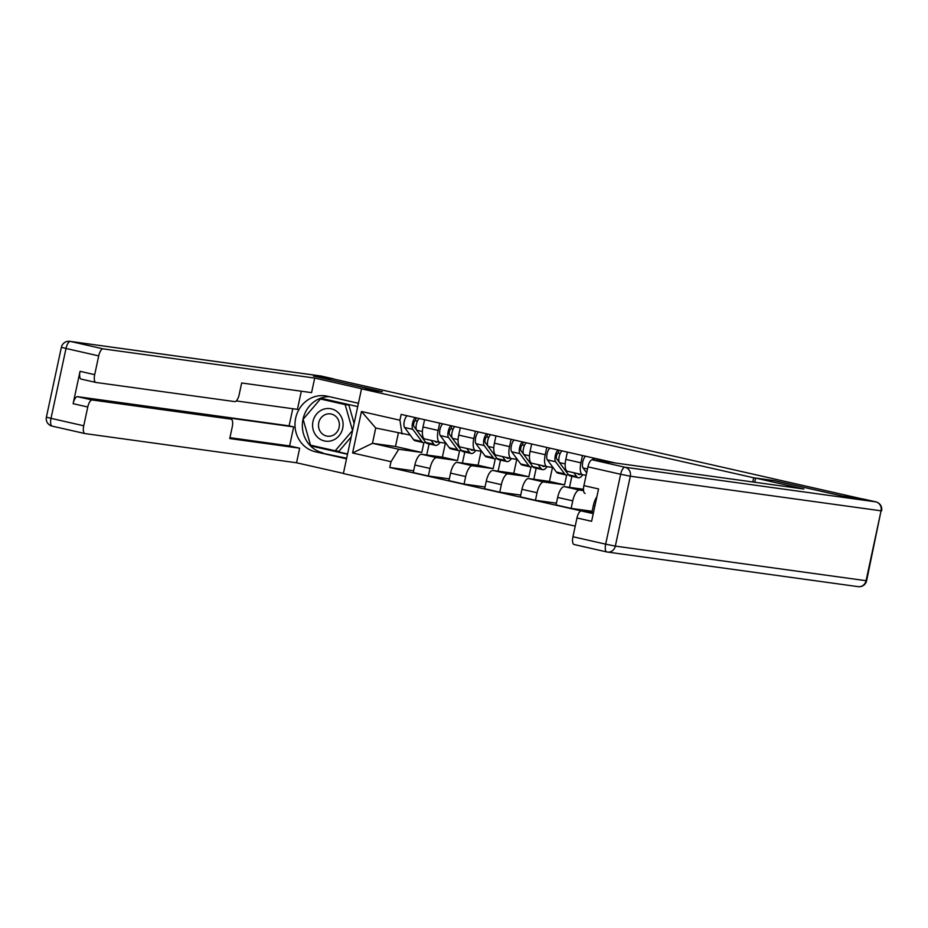 <?xml version="1.0" encoding="UTF-8"?>
<svg xmlns="http://www.w3.org/2000/svg" width="928" height="928" viewBox="0 0 928 928"><rect width="100%" height="100%" fill="white"/><g stroke="black" fill="none" stroke-linecap="round" stroke-linejoin="round"><path stroke-width="1.39" d="M774.497 480.681L842.694 496.132L861.242 498.684L332.676 378.798L314.128 376.234L382.313 391.709L361.526 388.832L343.372 473.547L575.221 526.13M774.509 480.658L753.722 477.792L361.526 388.832M445.382 443.12L442.378 457.133L421.59 454.268A11.623 4.315 102.8 0 0 414.874 465.032L413.262 472.561L428.353 475.994L429.977 468.454A11.623 4.315 -77.2 0 1 436.694 457.69L457.481 460.555L459.58 450.753M445.927 443.201L439.976 442.378A11.623 4.315 -77.2 0 1 439.849 442.354A11.623 4.315 -77.2 0 1 438.132 430.43L423.029 426.996A11.623 4.315 102.8 0 0 424.746 438.932A11.623 4.315 102.8 0 0 424.873 438.956L439.71 442.32M423.029 426.996L424.583 419.711M449.338 478.883L428.353 475.994M464.789 452.006L462.411 463.072M438.132 430.43L439.686 423.133M481.075 451.217L478.082 465.23L457.295 462.364A11.623 4.315 102.8 0 0 450.567 473.129L448.955 480.658L464.058 484.091L465.67 476.551A11.623 4.315 -77.2 0 1 472.387 465.786L493.174 468.652L495.285 458.85M460.288 427.808L458.722 435.093A11.623 4.315 102.8 0 0 460.439 447.029A11.623 4.315 102.8 0 0 460.578 447.052L475.403 450.416M485.031 486.98L464.058 484.091M500.482 460.102L498.116 471.169M481.62 451.298L475.67 450.474A11.623 4.315 -77.2 0 1 475.542 450.451A11.623 4.315 -77.2 0 1 473.825 438.526L475.38 431.23M516.78 459.314L513.776 473.326L492.988 470.461A11.623 4.315 102.8 0 0 486.26 481.226L484.648 488.754L499.751 492.188L501.364 484.648A11.623 4.315 -77.2 0 1 508.092 473.883L528.879 476.748L530.978 466.946M495.981 435.905L494.415 443.19A11.623 4.315 102.8 0 0 496.132 455.126A11.623 4.315 102.8 0 0 496.271 455.149L511.096 458.513M520.724 495.076L499.751 492.188M536.175 468.199L533.809 479.266M517.314 459.395L511.374 458.571A11.623 4.315 -77.2 0 1 511.235 458.548A11.623 4.315 -77.2 0 1 509.518 446.623L511.084 439.327M552.473 467.41L549.469 481.423L528.682 478.558A11.623 4.315 102.8 0 0 521.954 489.323L520.341 496.851L535.444 500.285L537.057 492.745A11.623 4.315 -77.2 0 1 543.785 481.98L564.572 484.845L566.672 475.043M531.674 444.002L530.108 451.286A11.623 4.315 102.8 0 0 531.825 463.223A11.623 4.315 102.8 0 0 531.964 463.246L546.801 466.61M556.417 503.173L535.444 500.285M571.868 476.296L569.502 487.362M553.007 467.492L547.068 466.668A11.623 4.315 -77.2 0 1 546.928 466.645A11.623 4.315 -77.2 0 1 545.212 454.72L546.778 447.424M583.492 489.288L564.375 486.655A11.623 4.315 102.8 0 0 557.658 497.42L556.034 504.948L571.138 508.382L572.75 500.842A11.623 4.315 -77.2 0 1 579.478 490.077L583.561 490.634M567.368 452.098L565.802 459.383A11.623 4.315 102.8 0 0 567.518 471.32A11.623 4.315 102.8 0 0 567.658 471.343L582.494 474.707M592.11 511.27L571.138 508.382M586.136 475.229L582.761 474.765A11.623 4.315 -77.2 0 1 582.622 474.742A11.623 4.315 -77.2 0 1 580.905 462.817L582.471 455.52M596.843 496.886A11.623 4.315 102.8 0 0 593.352 505.516L591.878 512.395M603.061 460.195L602.829 461.274M549.469 481.423L564.572 484.845M513.776 473.326L528.879 476.748M478.082 465.23L493.174 468.652M442.378 457.133L457.481 460.555M398.344 433.132L395.479 446.496L372.453 443.317L398.762 449.28L421.788 452.458L423.887 442.656M395.479 446.496L421.788 452.458M410.234 435.104L375.736 428.005L372.453 443.317L352.582 452.968L361.468 411.487L399.91 420.198L402.044 433.968M615.6 463.037L401.151 414.398L399.91 420.198M398.762 449.28L391.013 461.692L389.772 467.492L593.259 513.648M391.013 461.692L352.582 452.968M752.817 481.98L753.722 477.792M413.633 470.786L389.772 467.492M429.096 443.909L426.718 454.975M361.468 411.487L375.736 428.005M434.988 441.252L435.035 441.31A11.878 4.408 102.8 0 0 436.206 442.157A11.878 4.408 102.8 0 0 437.703 441.867M440.023 442.389A15.161 5.626 -77.2 0 1 435.487 445.359L427.251 443.491A15.161 5.626 -77.2 0 1 425.743 442.412L416.707 430.232A6.322 2.343 -77.2 0 1 416.44 424.061A6.322 2.343 -77.2 0 1 419.328 418.516M435.487 445.359A15.161 5.626 -77.2 0 1 433.979 444.28L431.068 440.359M416.568 430.024L413.876 426.381A3.028 1.125 -77.2 0 1 413.853 422.982A3.028 1.125 -77.2 0 1 415.477 420.674L417.403 421.115M425.511 442.099A15.161 5.626 -77.2 0 1 423.354 442.61A15.161 5.626 -77.2 0 1 421.846 441.531L412.821 429.351A6.322 2.343 -77.2 0 1 412.542 423.168A6.322 2.343 -77.2 0 1 415.431 417.635M423.354 442.61L415.118 440.742A15.161 5.626 -77.2 0 1 413.61 439.663L404.585 427.483A6.322 2.343 -77.2 0 1 404.306 421.3A6.322 2.343 -77.2 0 1 407.195 415.767M415.477 420.674L416.104 417.786M470.682 449.349L470.728 449.407A11.878 4.408 102.8 0 0 471.911 450.254A11.878 4.408 102.8 0 0 473.396 449.964M475.716 450.486A15.161 5.626 -77.2 0 1 471.18 453.456L462.944 451.588A15.161 5.626 -77.2 0 1 461.436 450.509L452.4 438.329A6.322 2.343 -77.2 0 1 452.133 432.158A6.322 2.343 -77.2 0 1 455.022 426.613M471.18 453.456A15.161 5.626 -77.2 0 1 469.672 452.377L466.772 448.456M452.261 438.12L449.57 434.478A3.028 1.125 -77.2 0 1 449.546 431.079A3.028 1.125 -77.2 0 1 451.17 428.771L453.096 429.212M461.204 450.196A15.161 5.626 -77.2 0 1 459.058 450.706A15.161 5.626 -77.2 0 1 457.539 449.628L448.514 437.448A6.322 2.343 -77.2 0 1 448.236 431.265A6.322 2.343 -77.2 0 1 451.136 425.732M459.058 450.706L450.811 448.839A15.161 5.626 -77.2 0 1 449.303 447.76L440.278 435.58A6.322 2.343 -77.2 0 1 440 429.397A6.322 2.343 -77.2 0 1 442.9 423.864M451.17 428.771L451.797 425.882M506.375 457.446L506.421 457.504A11.878 4.408 102.8 0 0 507.604 458.351A11.878 4.408 102.8 0 0 509.101 458.061M511.421 458.583A15.161 5.626 -77.2 0 1 506.874 461.552L498.638 459.685A15.161 5.626 -77.2 0 1 497.13 458.606L488.093 446.426A6.322 2.343 -77.2 0 1 487.826 440.255A6.322 2.343 -77.2 0 1 490.715 434.71M506.874 461.552A15.161 5.626 -77.2 0 1 505.366 460.474L502.466 456.553M487.966 446.217L485.263 442.575A3.028 1.125 -77.2 0 1 485.24 439.176A3.028 1.125 -77.2 0 1 486.875 436.868L488.789 437.308M496.898 458.293A15.161 5.626 -77.2 0 1 494.752 458.803A15.161 5.626 -77.2 0 1 493.244 457.724L484.207 445.544A6.322 2.343 -77.2 0 1 483.94 439.362A6.322 2.343 -77.2 0 1 486.829 433.828M494.752 458.803L486.516 456.936A15.161 5.626 -77.2 0 1 485.008 455.857L475.971 443.677A6.322 2.343 -77.2 0 1 475.693 437.494A6.322 2.343 -77.2 0 1 478.593 431.961M486.875 436.868L487.49 433.979M346.527 458.826L315.45 451.785A28.432 26.378 -82.1 0 1 295.44 419.27A28.432 26.378 -82.1 0 1 325.287 395.838A28.432 26.378 -82.1 0 1 327.364 396.221L358.44 403.262M334.057 379.111A7.575 2.819 102.8 0 0 333.57 378.868A7.575 2.819 102.8 0 0 333.477 378.844L313.444 376.084L382.081 391.674L362.976 389.029L314.696 378.067L311.576 392.637L241.663 382.986L239.18 394.597A7.575 2.819 102.8 0 1 234.796 401.615L95.909 382.452A7.575 2.819 102.8 0 1 95.816 382.429L81.177 379.111A7.575 2.819 -77.2 0 1 80.052 371.328L73.115 403.68A7.575 2.819 -77.2 0 1 77.5 396.662L289.095 425.859L292.772 408.726M236.292 400.931L297.424 409.364L301.322 391.222M289.095 425.859L293.666 426.903L289.594 445.916L299.663 448.201L296.542 462.77L84.947 433.573A7.575 2.819 102.8 0 1 84.854 433.55A7.575 2.819 102.8 0 1 83.74 425.778L87.766 407.009L73.115 403.68M343.395 473.396L296.542 462.77M314.696 378.067L103.101 348.858A7.575 2.819 102.8 0 0 98.716 355.888L94.691 374.657A7.575 2.819 102.8 0 0 95.816 382.429M77.5 396.662L92.15 399.98L231.037 419.154A7.575 2.819 102.8 0 1 231.118 419.166A7.575 2.819 102.8 0 1 232.244 426.95L229.75 438.55L299.663 448.201M92.15 399.98A7.575 2.819 102.8 0 0 87.766 407.009M231.037 419.154L220.968 416.869L293.666 426.903M95.723 382.406L81.258 379.123A7.575 2.819 -77.2 0 1 81.177 379.111M229.935 437.68L289.594 445.916M346.654 458.212L315.45 451.785M329.173 396.627A28.432 26.378 -82.1 0 0 302.54 422.147A28.432 26.378 -82.1 0 0 322.816 452.794M357.721 406.592L321.134 398.298L320.52 399.005M310.694 445.208L310.915 445.95L347.501 454.256M313.571 445.869L347.559 454.024M313.71 446.345L310.915 445.95M754.731 482.247L755.624 478.082L803.903 489.033L592.319 459.824L625.031 467.248L875.777 501.851L863.423 499.055L843.378 496.283L774.729 480.716L755.624 478.082M593.468 512.616L581.357 510.945A7.575 2.819 -77.2 0 0 576.972 517.975L572.947 536.744L605.671 544.156L620.646 474.266L587.934 466.854A7.575 2.819 -77.2 0 1 592.319 459.824M606.703 551.916L574.154 544.527A7.575 2.819 -77.2 0 1 574.061 544.516A7.575 2.819 -77.2 0 1 572.947 536.744M585.023 493.394L585.116 493.418A7.575 2.819 -77.2 0 1 585.023 493.394A7.575 2.819 -77.2 0 1 583.909 485.622L587.934 466.854M576.972 517.975L591.612 521.292L598.548 488.94L583.909 485.622M312.968 421.509A16.426 15.242 -82.1 0 0 324.394 440.939A16.426 15.242 -82.1 0 0 342.71 428.26A16.426 15.242 -82.1 0 0 331.273 408.83A16.426 15.242 -82.1 0 0 312.968 421.509M318.756 422.727A11.24 10.44 -82.1 0 0 327.398 436.183A11.24 10.44 -82.1 0 0 339.126 427.344A11.24 10.44 -82.1 0 0 330.472 413.9A11.24 10.44 -82.1 0 0 318.756 422.727M348.87 405.107L345.135 404.596L352.536 430.488L335.24 450.776L310.532 445.173L303.131 419.282L320.438 398.994L348.87 405.107L354.113 423.446M351.213 436.926L338.964 451.298L335.24 450.776M320.438 398.994L345.135 404.596M542.068 465.543L542.114 465.601A11.878 4.408 102.8 0 0 543.298 466.448A11.878 4.408 102.8 0 0 544.794 466.158M547.114 466.68A15.161 5.626 -77.2 0 1 542.567 469.649L534.331 467.782A15.161 5.626 -77.2 0 1 532.823 466.703L523.798 454.523A6.322 2.343 -77.2 0 1 523.52 448.34A6.322 2.343 -77.2 0 1 526.408 442.807M542.567 469.649A15.161 5.626 -77.2 0 1 541.059 468.57L538.159 464.65M523.659 454.314L520.956 450.672A3.028 1.125 -77.2 0 1 520.933 447.273A3.028 1.125 -77.2 0 1 522.568 444.964L524.482 445.405M532.591 466.39A15.161 5.626 -77.2 0 1 530.445 466.9A15.161 5.626 -77.2 0 1 528.937 465.821L519.9 453.641A6.322 2.343 -77.2 0 1 519.634 447.458A6.322 2.343 -77.2 0 1 522.522 441.925M530.445 466.9L522.209 465.032A15.161 5.626 -77.2 0 1 520.701 463.954L511.664 451.774A6.322 2.343 -77.2 0 1 511.398 445.591A6.322 2.343 -77.2 0 1 514.286 440.058M522.568 444.964L523.183 442.076M577.773 473.64L577.808 473.698A11.878 4.408 102.8 0 0 578.991 474.544A11.878 4.408 102.8 0 0 580.487 474.254M582.807 474.765A15.161 5.626 -77.2 0 1 578.272 477.746L570.024 475.878A15.161 5.626 -77.2 0 1 568.516 474.8L559.491 462.62A6.322 2.343 -77.2 0 1 559.213 456.437A6.322 2.343 -77.2 0 1 562.113 450.904M578.272 477.746A15.161 5.626 -77.2 0 1 576.752 476.667L573.852 472.746M559.352 462.411L556.649 458.768A3.028 1.125 -77.2 0 1 556.626 455.37A3.028 1.125 -77.2 0 1 558.262 453.061L560.176 453.502M568.284 474.486A15.161 5.626 -77.2 0 1 566.138 474.997A15.161 5.626 -77.2 0 1 564.63 473.918L555.594 461.738A6.322 2.343 -77.2 0 1 555.327 455.555A6.322 2.343 -77.2 0 1 558.215 450.022M566.138 474.997L557.902 473.129A15.161 5.626 -77.2 0 1 556.394 472.05L547.358 459.87A6.322 2.343 -77.2 0 1 547.091 453.688A6.322 2.343 -77.2 0 1 549.979 448.154M558.262 453.061L558.876 450.173M596.507 460.404A6.322 2.343 -77.2 0 1 597.806 459M586.647 472.816L583.062 467.967A6.322 2.343 -77.2 0 1 582.784 461.784A6.322 2.343 -77.2 0 1 585.672 456.251M592.424 459.836A6.322 2.343 -77.2 0 1 593.908 458.119M594.187 460.079L594.57 458.27M579.478 490.077L564.375 486.655M543.785 481.98L528.682 478.558M508.092 473.883L492.988 470.461M472.387 465.786L457.295 462.364M436.694 457.69L421.59 454.268M580.905 462.817L565.802 459.383M545.212 454.72L530.108 451.286M509.518 446.623L494.415 443.19M473.825 438.526L458.722 435.093M594.918 505.876L593.352 505.516M572.75 500.842L557.658 497.42M537.057 492.745L521.954 489.323M501.364 484.648L486.26 481.226M465.67 476.551L450.567 473.129M429.977 468.454L414.874 465.032M425.743 442.412L433.979 444.28M416.707 430.232L422.414 431.532M413.61 439.663L421.846 441.531M404.585 427.483L412.821 429.351M461.436 450.509L469.672 452.377M452.4 438.329L458.107 439.628M449.303 447.76L457.539 449.628M440.278 435.58L448.514 437.448M497.13 458.606L505.366 460.474M488.093 446.426L493.8 447.725M485.008 455.857L493.244 457.724M475.971 443.677L484.207 445.544M80.052 371.328L94.691 374.657M98.716 355.888L66.004 348.464L51.017 418.354L83.74 425.778M333.477 378.844L321.123 376.049L70.389 341.434L103.101 348.858M84.773 433.527L52.223 426.149A7.575 2.819 -77.2 0 1 52.13 426.126A7.575 2.819 -77.2 0 1 51.017 418.354L46.4 417.148A7.575 7.575 0 0 0 52.13 426.126L84.854 433.55M66.004 348.464A7.575 2.819 -77.2 0 1 70.389 341.434A7.575 7.03 97.9 0 0 69.832 341.342A7.575 7.575 0 0 0 61.387 347.258L66.004 348.464M69.832 341.342L320.578 375.944A7.575 7.03 97.9 0 1 321.123 376.049A7.575 2.819 -77.2 0 1 321.216 376.06A7.575 2.819 -77.2 0 1 321.297 376.084M574.061 544.516L606.784 551.94A7.575 7.575 0 0 0 607.422 552.056A7.575 7.03 97.9 0 0 615.334 546.105L866.068 580.708L881.055 510.818L630.309 476.215L615.334 546.105L605.671 544.156A7.575 2.819 102.8 0 0 606.784 551.94A7.575 2.819 102.8 0 0 606.877 551.951A7.575 7.03 97.9 0 0 607.422 552.056L858.168 586.658A7.575 7.575 0 0 0 866.613 580.742L881.055 510.818A7.575 7.03 97.9 0 0 875.777 501.851A7.575 2.819 102.8 0 1 875.87 501.874L863.504 499.067M620.646 474.266L630.309 476.215A7.575 7.03 97.9 0 0 625.031 467.248A7.575 2.819 102.8 0 0 620.646 474.266M866.613 580.742L866.068 580.708A7.575 7.03 97.9 0 1 858.168 586.658M532.823 466.703L541.059 468.57M523.798 454.523L529.494 455.822M520.701 463.954L528.937 465.821M511.664 451.774L519.9 453.641M568.516 474.8L576.752 476.667M559.491 462.62L565.198 463.919M556.394 472.05L564.63 473.918M547.358 459.87L555.594 461.738M583.062 467.967L587.47 468.965M582.622 474.742L567.518 471.32M546.928 466.645L531.825 463.223M511.235 458.548L496.132 455.126M475.542 450.451L460.439 447.029M439.849 442.354L424.746 438.932M61.387 347.258L46.4 417.148M320.578 375.944A7.575 7.575 0 0 1 321.216 376.06L333.57 378.868M231.118 419.166L221.05 416.881M881.6 510.852A7.575 7.575 0 0 0 875.87 501.874"/></g></svg>
